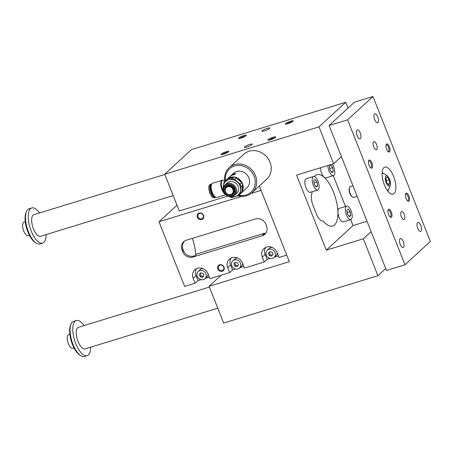 <?xml version="1.0" encoding="UTF-8"?>
<svg xmlns="http://www.w3.org/2000/svg" width="453" height="453" viewBox="0 0 453 453"><rect width="100%" height="100%" fill="white"/><g stroke="black" fill="none" stroke-linecap="round" stroke-linejoin="round"><path stroke-width="0.68" d="M348.04 108.086L345.735 102.265L191.46 149.626L164.733 174.218L179.286 210.973L227.717 196.104M258.72 186.585L259.507 186.347L289.325 261.664L209.105 286.29L223.657 323.046L377.927 275.684L363.323 238.799L326.302 250.169L296.579 175.107L333.606 163.743L319.003 126.857L345.735 102.265M333.606 163.743L341.398 156.568M232.904 174.796A2.475 0.43 -21.6 0 0 231.625 175.504M235.803 173.963A2.475 0.43 -21.6 0 0 234.694 174.139M232.927 174.784L234.49 174.626M233.312 174.682L234.688 174.133L233.097 174.575L233.374 174.841M230.968 196.761A9.19 8.239 -132.6 0 0 235.243 196.613A9.19 8.239 -132.6 0 0 240.526 190.271A9.19 8.239 -132.6 0 0 237.196 181.863A9.19 8.239 -132.6 0 0 228.584 179.79L225.509 180.651A9.892 8.873 47.4 0 0 225.345 180.798A9.892 8.873 47.4 0 0 223.884 182.599L222.984 189.411A9.892 8.873 47.4 0 0 223.397 190.702M238.748 195.362L240.322 193.907A9.892 8.873 -132.6 0 0 241.789 192.106L240.209 193.556A9.892 8.873 47.4 0 1 238.748 195.362A9.892 8.873 47.4 0 1 238.584 195.503L232.174 197.474A9.892 8.873 47.4 0 1 229.524 196.834L229.207 196.608M240.209 193.556L241.109 186.749A9.892 8.873 47.4 0 0 240.084 184.161L234.575 179.32A9.892 8.873 47.4 0 0 231.925 178.68L228.584 179.79A9.19 8.239 -132.6 0 0 223.301 186.126A9.19 8.239 -132.6 0 0 223.306 188.431M232.01 196.058A6.359 5.702 47.4 0 1 223.737 188.799A6.359 5.702 47.4 0 1 233.357 185.849A6.359 5.702 47.4 0 1 232.01 196.058M241.789 192.106L242.689 185.294A9.892 8.873 -132.6 0 0 241.664 182.706L236.149 177.87A9.892 8.873 -132.6 0 0 233.499 177.231L227.089 179.201A9.892 8.873 -132.6 0 0 226.925 179.343L225.345 180.798M227.089 179.201L225.509 180.651M227.061 179.224A9.892 8.873 47.4 0 1 227.196 179.094L233.533 173.267A9.892 8.873 47.4 0 1 246.76 174.541A9.892 8.873 47.4 0 1 246.936 187.825L240.594 193.657A9.892 8.873 47.4 0 1 240.458 193.782M227.196 179.094A9.892 8.873 47.4 0 1 240.424 180.373A9.892 8.873 47.4 0 1 240.594 193.657M234.252 173.692L231.24 175.583L235.837 173.759L234.252 173.692M230.996 194.745A4.564 4.094 47.4 0 1 227.129 194.043A4.564 4.094 47.4 0 1 225.696 192.485A4.564 4.094 47.4 0 1 227.247 186.551A4.564 4.094 47.4 0 1 233.227 189.105A4.564 4.094 47.4 0 1 230.996 194.745M230.775 194.547A4.241 3.8 47.4 0 1 225.26 189.705A4.241 3.8 47.4 0 1 231.676 187.74A4.241 3.8 47.4 0 1 230.775 194.547M211.223 188.159A5.091 2.072 72.9 0 0 213.052 194.111M211.506 184.411A6.648 2.707 72.9 0 0 211.115 191.449A6.648 2.707 72.9 0 0 215.39 197.055M225.475 180.679L223.363 180.26A7.271 2.961 72.9 0 1 223.51 180.294L222.168 180.294L212.582 183.239A7.424 3.024 72.9 0 0 212.072 183.539A7.424 3.024 72.9 0 0 212.095 191.896A7.424 3.024 72.9 0 0 216.936 197.423L225.69 194.739M233.635 174.881L234.15 174.728M234.258 174.564L233.102 175.028M225.418 180.668A15.832 14.19 47.4 0 1 239.575 165.43A15.832 14.19 47.4 0 1 255.243 182.514A15.832 14.19 47.4 0 1 238.827 195.288M314.359 176.528A26.857 10.94 -107.1 0 1 316.924 174.665A26.857 10.94 -107.1 0 1 335.26 197.129A26.857 10.94 -107.1 0 1 332.689 226.013A26.857 10.94 -107.1 0 1 323.165 220.985A11.308 4.604 -107.1 0 1 316.205 213.55L313.131 205.787A11.308 4.604 -107.1 0 1 312.06 192.933A26.857 10.94 -107.1 0 1 311.936 191.812M346.194 206.387A7.067 2.877 -107.1 0 1 346.681 206.098A7.067 2.877 -107.1 0 1 351.505 212.01A7.067 2.877 -107.1 0 1 350.832 219.614A7.067 2.877 -107.1 0 1 346.217 214.348A7.067 2.877 -107.1 0 1 346.194 206.387M347.428 214.082L346.811 210.232L348.142 209.009L350.084 211.63L350.701 215.481L349.371 216.704L347.428 214.082M367.021 221.274L353.029 225.571L350.69 219.654M345.469 206.472L333.266 175.656M224.75 180.532A16.965 15.209 47.4 0 1 229.161 167.684L243.725 154.28A16.965 15.209 47.4 0 1 266.404 156.466A16.965 15.209 47.4 0 1 266.698 179.246L252.134 192.644A16.965 15.209 47.4 0 1 237.95 195.724M319.003 126.857L164.733 174.218M320.486 167.769A7.067 2.877 72.9 0 0 322.4 174.915A7.067 2.877 72.9 0 0 326.007 177.887L333.408 175.611A7.067 2.877 -107.1 0 1 329.807 172.644A7.067 2.877 -107.1 0 1 327.887 165.498M313.589 176.517L306.188 178.793A7.067 2.877 72.9 0 0 305.696 179.077A7.067 2.877 72.9 0 0 305.718 187.038A7.067 2.877 72.9 0 0 310.333 192.304L317.74 190.034A7.067 2.877 -107.1 0 1 313.125 184.767A7.067 2.877 -107.1 0 1 313.102 176.806A7.067 2.877 -107.1 0 1 313.589 176.517A7.067 2.877 -107.1 0 1 318.419 182.429A7.067 2.877 -107.1 0 1 317.74 190.034M346.681 206.098L339.274 208.374A7.067 2.877 72.9 0 0 338.787 208.657A7.067 2.877 72.9 0 0 338.81 216.619A7.067 2.877 72.9 0 0 343.425 221.885L350.832 219.614M326.302 250.169L353.029 225.571M363.323 238.799L371.12 231.63M377.927 275.684L385.718 268.51M209.105 286.29L221.115 275.243M246.092 135.679A4.241 0.742 -21.6 0 0 246.319 135.402A4.241 0.742 -21.6 0 0 242.117 136.127A4.241 0.742 -21.6 0 0 238.561 138.471A4.241 0.742 -21.6 0 0 242.174 137.689A4.241 0.742 -21.6 0 0 246.092 135.679M292.995 121.279A4.241 0.742 -21.6 0 0 293.221 121.002A4.241 0.742 -21.6 0 0 289.02 121.727A4.241 0.742 -21.6 0 0 285.458 124.077A4.241 0.742 -21.6 0 0 289.071 123.295A4.241 0.742 -21.6 0 0 292.995 121.279M228.584 151.795A4.241 0.742 158.4 0 1 224.66 153.805A4.241 0.742 158.4 0 1 221.047 154.586A4.241 0.742 158.4 0 1 224.609 152.242A4.241 0.742 158.4 0 1 228.805 151.517A4.241 0.742 158.4 0 1 228.584 151.795M275.481 137.395A4.241 0.742 158.4 0 1 271.562 139.411A4.241 0.742 158.4 0 1 267.944 140.192A4.241 0.742 158.4 0 1 271.506 137.842A4.241 0.742 158.4 0 1 275.707 137.117A4.241 0.742 158.4 0 1 275.481 137.395M269.546 128.482A4.241 0.742 -21.6 0 0 269.784 128.057A4.241 0.742 -21.6 0 0 265.571 128.929A4.241 0.742 -21.6 0 0 261.896 131.177A4.241 0.742 -21.6 0 0 265.271 130.617A4.241 0.742 -21.6 0 0 269.546 128.482M252.032 144.592A4.241 0.742 158.4 0 1 247.763 146.732A4.241 0.742 158.4 0 1 244.388 147.293A4.241 0.742 158.4 0 1 248.057 145.045A4.241 0.742 158.4 0 1 252.27 144.167A4.241 0.742 158.4 0 1 252.032 144.592M274.886 137.837A3.477 0.606 -21.6 0 0 273.187 138.188A3.477 0.606 -21.6 0 0 269.031 140.153M192.321 238.363A26.291 10.708 -107.1 0 1 195.662 254.971M200.979 279.654L197.995 280.571L195.113 283.221L184.626 286.443L159.003 221.738L176.993 205.186M209.303 277.1L205.424 278.289M195.113 283.221L193.165 278.306A8.482 7.605 47.4 0 1 194.83 269.79A8.482 7.605 47.4 0 1 207.978 273.759L209.926 278.674L229.671 272.615L227.723 267.695A8.482 7.605 47.4 0 1 229.388 259.178A8.482 7.605 47.4 0 1 242.536 263.148L244.478 268.068L264.229 262.004L262.281 257.089A8.482 7.605 47.4 0 1 263.94 248.572A8.482 7.605 47.4 0 1 277.089 252.542L279.037 257.457L286.726 255.096M278.414 255.883L274.535 257.072M270.09 258.437L267.106 259.354L265.164 254.433A8.482 7.605 47.4 0 1 265.577 247.457M264.229 262.004L267.106 259.354M243.856 266.494L239.977 267.683M235.532 269.048L232.553 269.965L230.605 265.045A8.482 7.605 47.4 0 1 231.019 258.068M229.671 272.615L232.553 269.965M265.028 233.941A26.291 10.708 -107.1 0 1 264.569 233.193L262.717 234.892L265.362 233.714M193.04 257.01A8.482 7.605 47.4 0 1 182.559 251.517L182.049 250.22A8.482 7.605 47.4 0 1 183.708 241.709A8.482 7.605 47.4 0 1 186.381 240.186L255.492 218.969A8.482 7.605 47.4 0 1 265.973 224.456L266.483 225.753A8.482 7.605 47.4 0 1 264.824 234.269A8.482 7.605 47.4 0 1 262.157 235.792L193.04 257.01L196.687 254.031L264.569 233.193M224.025 267.089A3.533 3.165 -132.6 0 0 218.284 265.707A3.533 3.165 -132.6 0 0 220.503 271.313A3.533 3.165 -132.6 0 0 224.025 267.089M203.527 215.328A3.533 3.165 47.4 0 1 200.011 219.546A3.533 3.165 47.4 0 1 197.791 213.946A3.533 3.165 47.4 0 1 203.527 215.328M159.003 221.738L241.755 196.33M251.194 193.437L261.109 190.39M194.218 255.922C191.761 256.658 189.354 256.324 186.998 254.931A8.482 7.605 47.4 0 1 183.527 250.628L183.018 249.331A8.482 7.605 47.4 0 1 182.695 244.059L184.269 241.245M272.185 247.446A4.949 4.434 -132.6 0 0 269.218 248.521L267.372 250.22A4.949 4.434 47.4 0 1 275.045 252.531A4.949 4.434 47.4 0 1 274.071 257.502A4.949 4.434 47.4 0 1 267.457 256.862A4.949 4.434 47.4 0 1 267.372 250.22M274.071 257.502L275.917 255.803A4.949 4.434 -132.6 0 0 277.236 252.91M237.627 258.051A4.949 4.434 -132.6 0 0 234.66 259.133L232.814 260.826A4.949 4.434 47.4 0 1 240.486 263.142A4.949 4.434 47.4 0 1 239.518 268.108A4.949 4.434 47.4 0 1 232.904 267.474A4.949 4.434 47.4 0 1 232.814 260.826M239.518 268.108L241.358 266.415A4.949 4.434 -132.6 0 0 242.683 263.521M197.995 280.571L196.047 275.656A8.482 7.605 47.4 0 1 196.466 268.674M203.074 268.663A4.949 4.434 -132.6 0 0 200.101 269.739L198.261 271.438A4.949 4.434 47.4 0 1 205.928 273.754A4.949 4.434 47.4 0 1 204.96 278.72A4.949 4.434 47.4 0 1 198.346 278.08A4.949 4.434 47.4 0 1 198.261 271.438M204.96 278.72L206.8 277.021A4.949 4.434 -132.6 0 0 208.125 274.127M203.193 215.305A2.922 2.622 -132.6 0 0 198.663 213.941A2.922 2.622 -132.6 0 0 198.714 217.865A2.922 2.622 -132.6 0 0 202.621 218.238A2.922 2.622 -132.6 0 0 203.193 215.305M223.691 267.072A2.922 2.622 47.4 0 1 223.114 270.005A2.922 2.622 47.4 0 1 219.212 269.626A2.922 2.622 47.4 0 1 219.161 265.701A2.922 2.622 47.4 0 1 223.691 267.072M270.016 251.658L269.348 252.457L270.237 254.699L272.355 255.209M269.314 255.549L268.431 253.306L269.835 251.619L272.128 252.168L273.017 254.41L271.613 256.098L269.314 255.549L270.237 254.699M268.431 253.306L269.348 252.457M235.458 262.27L234.796 263.068L235.679 265.311L237.797 265.82M234.756 266.154L233.873 263.918L235.277 262.225L237.576 262.78L238.459 265.022L237.055 266.709L234.756 266.154L235.679 265.311M233.873 263.918L234.796 263.068M200.9 272.876L200.237 273.674L201.126 275.917L203.238 276.426M200.203 276.766L199.314 274.524L200.724 272.836L203.018 273.386L203.907 275.628L202.497 277.321L200.203 276.766L201.126 275.917M199.314 274.524L200.237 273.674M229.161 167.684A16.965 15.209 47.4 0 1 251.84 169.869A16.965 15.209 47.4 0 1 252.134 192.644M228.323 178.771A9.473 8.488 47.4 0 1 232.576 177.474M236.953 178.465A9.473 8.488 47.4 0 1 241.007 182.027M242.621 186.217A9.473 8.488 47.4 0 1 242.015 190.883M234.716 195.226L236.698 193.403A7.067 6.336 -132.6 0 0 237.446 185.045A7.067 6.336 -132.6 0 0 229.354 181.732A7.067 6.336 -132.6 0 0 227.129 183.001L225.147 184.824A7.067 6.336 47.4 0 1 234.597 185.736A7.067 6.336 47.4 0 1 234.716 195.226A7.067 6.336 47.4 0 1 232.497 196.494A7.067 6.336 47.4 0 1 224.405 193.182A7.067 6.336 47.4 0 1 225.147 184.824M241.664 182.706L240.084 184.161M242.689 185.294L241.109 186.749M236.149 177.87L234.575 179.32M233.499 177.231L231.925 178.68M225.679 192.451A4.87 4.366 47.4 0 1 225.656 192.423A4.87 4.366 47.4 0 1 225.322 188.08A4.87 4.366 47.4 0 1 232.763 187.417A4.87 4.366 47.4 0 1 231.483 194.779A4.87 4.366 47.4 0 1 231.313 194.835A4.87 4.366 47.4 0 1 227.191 194.082A4.87 4.366 47.4 0 1 227.157 194.065M223.363 180.26A7.271 2.961 72.9 0 0 222.208 180.577A7.271 2.961 72.9 0 0 223.799 192.01M211.704 184.009A6.999 2.848 72.9 0 0 211.347 184.06A6.999 2.848 72.9 0 0 210.673 191.585A6.999 2.848 72.9 0 0 215.452 197.434A6.999 2.848 72.9 0 0 215.775 197.281M239.648 138.437A3.477 0.606 158.4 0 1 242.446 136.953A3.477 0.606 158.4 0 1 245.503 136.115M286.545 124.037A3.477 0.606 158.4 0 1 289.342 122.553A3.477 0.606 158.4 0 1 292.4 121.721M227.989 152.231A3.477 0.606 -21.6 0 0 226.29 152.587A3.477 0.606 -21.6 0 0 222.134 154.552M350.701 215.481L348.878 216.041M350.084 211.63L347.179 212.525M314.337 184.501L313.719 180.651L315.05 179.428L316.998 182.049L317.61 185.9L316.279 187.123L314.337 184.501M317.61 185.9L315.786 186.46M316.998 182.049L314.088 182.944M332.304 164.145A7.067 2.877 -107.1 0 1 334.727 171.132A7.067 2.877 -107.1 0 1 333.408 175.611M330.005 170.079L329.388 166.234L330.718 165.011L332.666 167.633L333.283 171.477L331.953 172.706L330.005 170.079M333.283 171.477L331.46 172.038M332.666 167.633L329.756 168.527M46.127 234.586A18.375 7.486 -107.1 0 1 42.565 243.074L39.847 243.907A18.375 7.486 -107.1 0 1 36.093 243.046L35.006 242.321A17.248 7.022 -107.1 0 1 26.755 228.703A17.248 7.022 -107.1 0 1 25.946 212.808L26.438 211.596A18.375 7.486 -107.1 0 1 27.792 209.518A18.375 7.486 -107.1 0 1 29.06 208.776L31.778 207.938A18.375 7.486 -107.1 0 1 39.49 212.967M404.999 264.767L430.35 241.443L372.966 96.506L347.615 119.83L404.999 264.767L386.488 270.452L329.105 125.515L354.45 102.185L372.966 96.506M69.847 334.354L68.567 334.75A7.067 2.877 72.9 0 0 67.888 342.349A7.067 2.877 72.9 0 0 72.712 348.261L73.992 347.87M90.702 347.174A18.375 7.486 -107.1 0 1 87.14 355.662L84.422 356.494A18.375 7.486 -107.1 0 1 80.668 355.633L79.581 354.909A17.248 7.022 -107.1 0 1 71.331 341.29A17.248 7.022 -107.1 0 1 70.521 325.396L71.013 324.184A18.375 7.486 -107.1 0 1 72.372 322.106A18.375 7.486 -107.1 0 1 73.641 321.364L76.353 320.526A18.375 7.486 -107.1 0 1 84.065 325.554M80.668 355.633A18.375 7.486 -107.1 0 1 73.041 344.444A18.375 7.486 -107.1 0 1 71.013 324.184M209.411 287.072L78.426 327.287A11.308 4.604 72.9 0 0 77.344 339.444A11.308 4.604 72.9 0 0 85.068 348.906L217.763 308.165M87.14 355.662A18.375 7.486 -107.1 0 1 75.753 343.606A18.375 7.486 -107.1 0 1 76.353 320.526M42.565 243.074A18.375 7.486 -107.1 0 1 31.178 231.019A18.375 7.486 -107.1 0 1 31.778 207.938M173.188 195.577L40.487 236.319A11.308 4.604 -107.1 0 1 32.769 226.857A11.308 4.604 -107.1 0 1 33.85 214.699L164.835 174.484M36.093 243.046A18.375 7.486 -107.1 0 1 28.465 231.857A18.375 7.486 -107.1 0 1 26.438 211.596M352.966 185.781L350.424 186.562A5.657 2.305 72.9 0 0 350.033 186.789A5.657 2.305 72.9 0 0 349.614 187.429L349.365 188.035A5.091 2.072 72.9 0 0 349.608 192.723A5.091 2.072 72.9 0 0 352.043 196.744L352.587 197.106A5.657 2.305 72.9 0 0 353.742 197.372L357.14 196.325M382.151 172.338A12.016 4.892 -107.1 0 1 383.312 173.578M388.249 189.66A12.016 4.892 -107.1 0 1 387.989 191.342M384.376 184.875A14.134 5.759 -107.1 0 1 384.835 167.123A14.134 5.759 -107.1 0 1 394.484 178.946A14.134 5.759 -107.1 0 1 393.13 194.15A14.134 5.759 -107.1 0 1 384.376 184.875M391.341 212.01A4.241 1.727 -107.1 0 1 391.953 216.2A4.241 1.727 -107.1 0 1 390.339 217.14A4.241 1.727 -107.1 0 1 388.312 213.788A4.241 1.727 -107.1 0 1 388.113 209.881A4.241 1.727 -107.1 0 1 391.341 212.01M389.948 216.811A3.477 1.416 72.9 0 0 390.316 216.811A3.477 1.416 72.9 0 0 390.554 216.67A3.477 1.416 72.9 0 0 390.429 212.446A3.477 1.416 72.9 0 0 388.272 210.164A3.477 1.416 72.9 0 0 387.972 210.373M371.873 162.837A4.241 1.727 72.9 0 0 368.64 160.702A4.241 1.727 72.9 0 0 368.838 164.615A4.241 1.727 72.9 0 0 370.871 167.961A4.241 1.727 72.9 0 0 372.479 167.027A4.241 1.727 72.9 0 0 371.873 162.837M370.475 167.633A3.477 1.416 72.9 0 0 370.843 167.633A3.477 1.416 72.9 0 0 371.081 167.491A3.477 1.416 72.9 0 0 370.956 163.267A3.477 1.416 72.9 0 0 368.804 160.991A3.477 1.416 72.9 0 0 368.499 161.194M406.092 198.442A4.241 1.727 72.9 0 0 407.853 201.024A4.241 1.727 72.9 0 0 409.127 196.659A4.241 1.727 72.9 0 0 405.622 193.765A4.241 1.727 72.9 0 0 406.092 198.442M407.457 200.696A3.477 1.416 72.9 0 0 407.825 200.696A3.477 1.416 72.9 0 0 408.068 200.554A3.477 1.416 72.9 0 0 408.057 196.642A3.477 1.416 72.9 0 0 405.786 194.048A3.477 1.416 72.9 0 0 405.48 194.258M386.624 149.264A4.241 1.727 -107.1 0 1 386.154 144.586A4.241 1.727 -107.1 0 1 389.654 147.485A4.241 1.727 -107.1 0 1 388.38 151.846A4.241 1.727 -107.1 0 1 386.624 149.264M387.989 151.517A3.477 1.416 72.9 0 0 388.357 151.517A3.477 1.416 72.9 0 0 388.595 151.376A3.477 1.416 72.9 0 0 388.583 147.463A3.477 1.416 72.9 0 0 386.318 144.875A3.477 1.416 72.9 0 0 386.013 145.079M401.432 216.851A4.241 1.727 72.9 0 0 404.059 219.631A4.241 1.727 72.9 0 0 404.467 215.073A4.241 1.727 72.9 0 0 401.573 211.523A4.241 1.727 72.9 0 0 401.432 216.851M373.765 146.97A4.241 1.727 -107.1 0 1 373.906 141.642A4.241 1.727 -107.1 0 1 376.8 145.186A4.241 1.727 -107.1 0 1 376.392 149.75A4.241 1.727 -107.1 0 1 373.765 146.97M400.226 244.444A4.666 1.897 -107.1 0 1 400.378 238.589A4.666 1.897 -107.1 0 1 403.561 242.491A4.666 1.897 -107.1 0 1 403.113 247.508A4.666 1.897 -107.1 0 1 400.226 244.444M357.185 135.741A4.666 1.897 72.9 0 0 360.073 138.799A4.666 1.897 72.9 0 0 360.52 133.782A4.666 1.897 72.9 0 0 357.338 129.881A4.666 1.897 72.9 0 0 357.185 135.741M420.78 225.532A4.666 1.897 72.9 0 0 417.893 222.474A4.666 1.897 72.9 0 0 417.445 227.491A4.666 1.897 72.9 0 0 420.627 231.392A4.666 1.897 72.9 0 0 420.78 225.532M377.74 116.829A4.666 1.897 -107.1 0 1 377.587 122.684A4.666 1.897 -107.1 0 1 374.405 118.782A4.666 1.897 -107.1 0 1 374.852 113.765A4.666 1.897 -107.1 0 1 377.74 116.829M347.615 119.83L329.105 125.515M389.201 179.756L387.258 177.129L385.928 178.357L386.539 182.202L388.487 184.824L389.818 183.601L389.201 179.756L386.29 180.645M349.614 187.429A5.657 2.305 72.9 0 0 349.88 192.644A5.657 2.305 72.9 0 0 352.587 197.106M385.95 176.126A5.3 2.157 72.9 0 0 386.828 183.997A5.3 2.157 72.9 0 0 390.441 183.958A5.3 2.157 72.9 0 0 388.329 177.072A5.3 2.157 72.9 0 0 385.95 176.126M389.818 183.601L387.995 184.161M25.272 221.766L23.986 222.163A7.067 2.877 72.9 0 0 23.313 229.762A7.067 2.877 72.9 0 0 28.137 235.673L29.417 235.283M231.67 195.203A5.43 4.864 47.4 0 1 224.614 189.009A5.43 4.864 47.4 0 1 232.825 186.489A5.43 4.864 47.4 0 1 231.67 195.203M182.049 250.22L183.018 249.331M262.157 235.792L263.335 234.705M182.559 251.517L183.527 250.628M262.281 257.089L265.164 254.433M227.723 267.695L230.605 265.045M193.165 278.306L196.047 275.656M222.168 180.294A7.424 3.024 72.9 0 0 221.659 180.594A7.424 3.024 72.9 0 0 221.245 187.525A7.424 3.024 72.9 0 0 225.22 194.263M209.28 185.634A6.648 2.707 72.9 0 0 209.513 191.942A6.648 2.707 72.9 0 0 212.859 197.293M210.351 184.365A6.999 2.848 72.9 0 0 209.682 191.891A6.999 2.848 72.9 0 0 214.462 197.74L212.61 197.248C212.123 197.412 211.087 195.656 209.496 191.993C208.227 186.659 209.088 186.07 209.246 185.441L210.351 184.365L211.347 184.06M215.452 197.434L214.462 197.74M387.417 190.588A10.204 10.204 0 0 0 390.441 183.958M388.329 177.072A10.204 10.204 0 0 0 382.1 173.278"/></g></svg>
